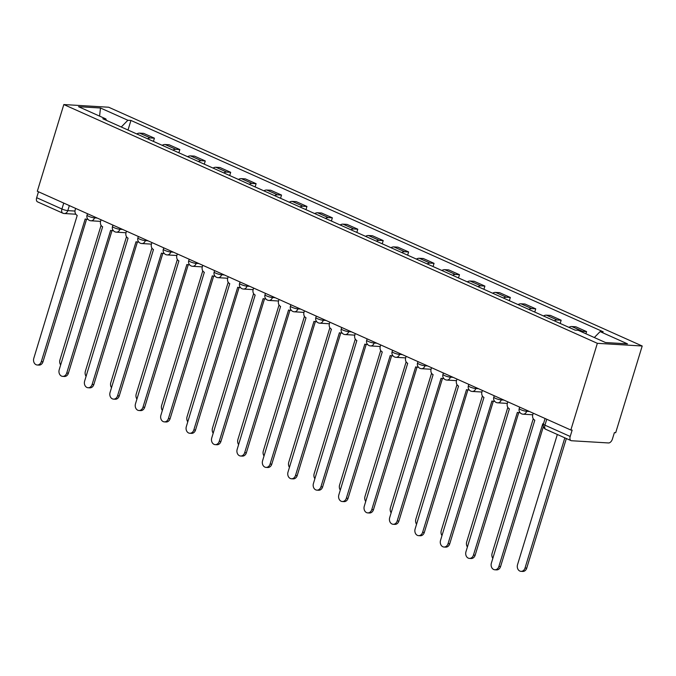 <?xml version="1.0" encoding="UTF-8"?>
<svg xmlns="http://www.w3.org/2000/svg" width="676" height="676" viewBox="0 0 676 676"><rect width="100%" height="100%" fill="white"/><g stroke="black" fill="none" stroke-linecap="round" stroke-linejoin="round"><path stroke-width="1.01" d="M570.84 430.029L572.149 430.105L570.198 436.476A4.36 2.51 114.1 0 0 571.034 440.617A4.36 2.51 114.1 0 0 571.558 440.744L608.561 442.957A4.36 2.51 114.1 0 0 612.431 439.003L614.383 432.632L615.692 432.716L642.2 346.002L108.675 107.231L63.823 104.552L597.347 343.315L570.84 430.029L37.315 191.257L63.823 104.552M75.822 214.216L64.288 213.523A4.36 3.49 -86.6 0 1 63.291 213.278A4.36 2.51 -65.9 0 1 62.767 213.151L37.51 201.845A4.36 2.51 -65.9 0 1 36.673 197.705L61.93 209.011A4.36 0.76 17 0 0 67.811 210.625L74.994 211.056M38.49 191.781L36.673 197.705M642.2 346.002L597.347 343.315M581.005 331.57A10.039 5.771 -65.9 0 1 582.594 331.358L586.582 331.595L575.825 326.787L571.837 326.542A10.039 5.771 114.1 0 0 568.905 327.345M585.915 333.767L586.582 331.595M554.244 320.779A10.039 5.771 -65.9 0 1 557.176 319.985L561.156 320.221L550.408 315.405L546.419 315.168A10.039 5.771 114.1 0 0 543.487 315.971M560.176 323.441L561.156 320.221M528.818 309.405A10.039 5.771 -65.9 0 1 531.75 308.602L535.738 308.847L524.982 304.031L520.993 303.794A10.039 5.771 114.1 0 0 518.061 304.589M534.758 312.058L535.738 308.847M503.4 298.031A10.039 5.771 -65.9 0 1 506.332 297.229L510.321 297.465L499.564 292.657L495.576 292.412A10.039 5.771 114.1 0 0 492.643 293.215M509.332 300.685L510.321 297.465M477.974 286.649A10.039 5.771 -65.9 0 1 480.906 285.855L484.895 286.092L474.138 281.275L470.15 281.039A10.039 5.771 114.1 0 0 467.226 281.841M483.915 289.311L484.895 286.092M452.557 275.276A10.039 5.771 -65.9 0 1 455.489 274.473L459.477 274.709L448.72 269.901L444.732 269.665A10.039 5.771 114.1 0 0 441.8 270.459M458.489 277.929L459.477 274.709M427.131 263.894A10.039 5.771 -65.9 0 1 430.063 263.099L434.051 263.336L423.294 258.519L419.306 258.283A10.039 5.771 114.1 0 0 416.382 259.085M433.071 266.555L434.051 263.336M401.713 252.52A10.039 5.771 -65.9 0 1 404.645 251.717L408.634 251.962L397.877 247.146L393.888 246.909A10.039 5.771 114.1 0 0 390.956 247.703M407.645 255.173L408.634 251.962M376.295 241.146A10.039 5.771 -65.9 0 1 379.219 240.343L383.207 240.58L372.459 235.772L368.471 235.527A10.039 5.771 114.1 0 0 365.539 236.33M382.227 243.799L383.207 240.58M350.869 229.764A10.039 5.771 -65.9 0 1 353.801 228.97L357.79 229.206L347.033 224.39L343.045 224.153A10.039 5.771 114.1 0 0 340.113 224.956M356.81 232.426L357.79 229.206M325.452 218.39A10.039 5.771 -65.9 0 1 328.375 217.588L332.364 217.824L321.615 213.016L317.627 212.779A10.039 5.771 114.1 0 0 314.695 213.574M331.384 221.044L332.364 217.824M300.026 207.008A10.039 5.771 -65.9 0 1 302.958 206.214L306.946 206.45L296.189 201.634L292.201 201.397A10.039 5.771 114.1 0 0 289.269 202.2M305.966 209.67L306.946 206.45M274.608 195.634A10.039 5.771 -65.9 0 1 277.54 194.832L281.529 195.077L270.772 190.26L266.783 190.024A10.039 5.771 114.1 0 0 263.851 190.818M280.54 198.288L281.529 195.077M249.182 184.261A10.039 5.771 -65.9 0 1 252.114 183.458L256.103 183.695L245.346 178.886L241.357 178.641A10.039 5.771 114.1 0 0 238.425 179.444M255.122 186.914L256.103 183.695M223.764 172.879A10.039 5.771 -65.9 0 1 226.697 172.084L230.685 172.321L219.928 167.504L215.94 167.268A10.039 5.771 114.1 0 0 213.008 168.071M229.696 175.54L230.685 172.321M198.338 161.505A10.039 5.771 -65.9 0 1 201.271 160.702L205.259 160.947L194.502 156.131L190.514 155.894A10.039 5.771 114.1 0 0 187.59 156.688M204.279 164.158L205.259 160.947M172.921 150.131A10.039 5.771 -65.9 0 1 175.853 149.328L179.841 149.565L169.084 144.757L165.096 144.512A10.039 5.771 114.1 0 0 162.164 145.315M178.853 152.784L179.841 149.565M147.495 138.749A10.039 5.771 -65.9 0 1 150.427 137.955L154.415 138.191L143.667 133.375L139.679 133.138A10.039 5.771 114.1 0 0 136.746 133.941M153.435 141.411L154.415 138.191M594.322 337.527L600.119 331.603L627.497 343.856L605.527 342.546L578.157 330.294L575.082 330.108L102.828 118.756L105.904 118.942L78.526 106.69L100.496 108.008L127.874 120.26L121.257 127.012M600.119 331.603L603.195 331.789L130.941 120.446L127.874 120.26M128.009 130.029L130.941 120.446M106.343 120.336L105.904 118.942M99.575 116.111L100.496 108.008M533.229 413.197L532.798 414.616A4.36 3.49 -86.6 0 0 534.8 420.185L491.384 563.1A5.019 4.014 -86.6 0 0 494.832 569.783A5.019 4.014 -86.6 0 0 498.88 566.454L542.786 423.759A4.36 3.49 -86.6 0 0 543.411 423.953M543.377 426.581L500.578 566.556A5.019 4.014 93.4 0 1 496.53 569.885L494.832 569.783M557.337 434.491L517.537 564.663A5.019 4.014 -86.6 0 0 520.985 571.347A5.019 4.014 -86.6 0 0 525.032 568.017L564.832 437.845M566.353 438.521L526.731 568.119A5.019 4.014 93.4 0 1 522.683 571.448L520.985 571.347M507.811 401.823L507.38 403.234A4.36 3.49 -86.6 0 0 509.383 408.803L465.967 551.717A5.019 4.014 -86.6 0 0 469.414 558.41A5.019 4.014 -86.6 0 0 473.462 555.072L517.368 412.377A4.36 3.49 -86.6 0 0 518.357 412.622A4.36 3.49 -86.6 0 0 519.802 412.335M520.123 412.732A4.36 3.49 93.4 0 1 520.064 412.723L518.357 412.622M518.737 412.647L475.16 555.182A5.019 4.014 93.4 0 1 471.113 558.511L469.414 558.41M482.385 390.441L481.954 391.86A4.36 3.49 -86.6 0 0 483.957 397.429L440.541 540.344A5.019 4.014 -86.6 0 0 443.988 547.028A5.019 4.014 -86.6 0 0 448.036 543.698L491.942 401.003A4.36 3.49 -86.6 0 0 492.939 401.248A4.36 3.49 -86.6 0 0 494.384 400.952M494.697 401.35A4.36 3.49 93.4 0 1 494.638 401.35L492.939 401.248M493.311 401.274L449.734 543.8A5.019 4.014 93.4 0 1 445.687 547.129L443.988 547.028M533.246 418.757L492.12 553.289A5.019 4.014 -86.6 0 0 492.838 558.359M507.828 407.383L466.693 541.907A5.019 4.014 -86.6 0 0 467.412 546.977M456.968 379.067L456.537 380.487A4.36 3.49 -86.6 0 0 458.539 386.055L415.123 528.97A5.019 4.014 -86.6 0 0 418.571 535.654A5.019 4.014 -86.6 0 0 422.618 532.325L466.524 389.63A4.36 3.49 -86.6 0 0 467.513 389.875A4.36 3.49 -86.6 0 0 468.967 389.579M469.279 389.976A4.36 3.49 93.4 0 1 469.22 389.976L467.513 389.875M467.893 389.891L424.317 532.426A5.019 4.014 93.4 0 1 420.269 535.755L418.571 535.654M431.541 367.693L431.111 369.104A4.36 3.49 -86.6 0 0 433.113 374.673L389.697 517.588A5.019 4.014 -86.6 0 0 393.145 524.28A5.019 4.014 -86.6 0 0 397.192 520.942L441.098 378.247A4.36 3.49 -86.6 0 0 442.096 378.492A4.36 3.49 -86.6 0 0 443.54 378.197M443.853 378.602A4.36 3.49 93.4 0 1 443.794 378.594L442.096 378.492M442.467 378.518L398.899 521.044A5.019 4.014 93.4 0 1 394.843 524.382L393.145 524.28M406.124 356.311L405.693 357.731A4.36 3.49 -86.6 0 0 407.696 363.299L364.279 506.214A5.019 4.014 -86.6 0 0 367.727 512.898A5.019 4.014 -86.6 0 0 371.775 509.569L415.681 366.874A4.36 3.49 -86.6 0 0 416.678 367.119A4.36 3.49 -86.6 0 0 418.123 366.823M418.436 367.22A4.36 3.49 93.4 0 1 418.376 367.22L416.678 367.119M417.05 367.144L373.473 509.67A5.019 4.014 93.4 0 1 369.426 513L367.727 512.898M482.402 396.001L441.276 530.533A5.019 4.014 -86.6 0 0 441.994 535.603M456.984 384.627L415.85 519.16A5.019 4.014 -86.6 0 0 416.568 524.23M431.558 373.245L390.432 507.777A5.019 4.014 -86.6 0 0 391.15 512.847M380.706 344.937L380.267 346.357A4.36 3.49 -86.6 0 0 382.27 351.917L338.853 494.84A5.019 4.014 -86.6 0 0 342.301 501.524A5.019 4.014 -86.6 0 0 346.349 498.195L390.255 355.491A4.36 3.49 -86.6 0 0 391.252 355.745A4.36 3.49 -86.6 0 0 392.697 355.449M393.01 355.846A4.36 3.49 93.4 0 1 392.95 355.846L391.252 355.745M391.632 355.762L348.055 498.297A5.019 4.014 93.4 0 1 344.008 501.626L342.301 501.524M406.141 361.871L365.006 496.404A5.019 4.014 -86.6 0 0 365.724 501.474M355.28 333.564L354.849 334.975A4.36 3.49 -86.6 0 0 356.852 340.543L313.436 483.458A5.019 4.014 -86.6 0 0 316.883 490.142A5.019 4.014 -86.6 0 0 320.931 486.813L364.837 344.118A4.36 3.49 -86.6 0 0 365.834 344.363A4.36 3.49 -86.6 0 0 367.279 344.067M367.592 344.473A4.36 3.49 93.4 0 1 367.533 344.464L365.834 344.363M366.206 344.388L322.629 486.914A5.019 4.014 93.4 0 1 318.582 490.244L316.883 490.142M380.715 350.498L339.589 485.022A5.019 4.014 -86.6 0 0 340.307 490.1M329.863 322.182L329.423 323.601A4.36 3.49 -86.6 0 0 331.426 329.17L288.01 472.085A5.019 4.014 -86.6 0 0 291.466 478.769A5.019 4.014 -86.6 0 0 295.513 475.439L339.411 332.744A4.36 3.49 -86.6 0 0 340.408 332.989A4.36 3.49 -86.6 0 0 341.853 332.693M342.166 333.091A4.36 3.49 93.4 0 1 342.107 333.091L340.408 332.989M340.788 333.006L297.212 475.541A5.019 4.014 93.4 0 1 293.164 478.87L291.466 478.769M355.297 339.115L314.163 473.648A5.019 4.014 -86.6 0 0 314.881 478.718M304.437 310.808L304.006 312.219A4.36 3.49 -86.6 0 0 306.008 317.788L262.592 460.702A5.019 4.014 -86.6 0 0 266.04 467.395A5.019 4.014 -86.6 0 0 270.087 464.057L313.994 321.362A4.36 3.49 -86.6 0 0 314.991 321.607A4.36 3.49 -86.6 0 0 316.436 321.311M316.748 321.717A4.36 3.49 93.4 0 1 316.689 321.708L314.991 321.607M315.362 321.632L271.786 464.158A5.019 4.014 93.4 0 1 267.738 467.496L266.04 467.395M329.871 327.742L288.745 462.274A5.019 4.014 -86.6 0 0 289.463 467.344M279.019 299.426L278.588 300.845A4.36 3.49 -86.6 0 0 280.591 306.414L237.175 449.329A5.019 4.014 -86.6 0 0 240.622 456.013A5.019 4.014 -86.6 0 0 244.67 452.683L288.567 309.988A4.36 3.49 -86.6 0 0 289.565 310.233A4.36 3.49 -86.6 0 0 291.01 309.938M291.322 310.335A4.36 3.49 93.4 0 1 291.263 310.335L289.565 310.233M289.945 310.259L246.368 452.785A5.019 4.014 93.4 0 1 242.321 456.114L240.622 456.013M304.454 316.36L263.327 450.892A5.019 4.014 -86.6 0 0 264.046 455.962M253.593 288.052L253.162 289.472A4.36 3.49 -86.6 0 0 255.165 295.04L211.749 437.955A5.019 4.014 -86.6 0 0 215.196 444.639A5.019 4.014 -86.6 0 0 219.244 441.31L263.15 298.606A4.36 3.49 -86.6 0 0 264.147 298.86A4.36 3.49 -86.6 0 0 265.592 298.564M265.905 298.961A4.36 3.49 93.4 0 1 265.845 298.961L264.147 298.86M264.519 298.876L220.942 441.411A5.019 4.014 93.4 0 1 216.895 444.74L215.196 444.639M279.036 304.986L237.901 439.518A5.019 4.014 -86.6 0 0 238.62 444.588M228.175 276.678L227.744 278.089A4.36 3.49 -86.6 0 0 229.747 283.658L186.331 426.573A5.019 4.014 -86.6 0 0 189.779 433.265A5.019 4.014 -86.6 0 0 193.826 429.928L237.732 287.232A4.36 3.49 -86.6 0 0 238.721 287.477A4.36 3.49 -86.6 0 0 240.174 287.182M240.487 287.587A4.36 3.49 93.4 0 1 240.428 287.579L238.721 287.477M239.101 287.503L195.525 430.029A5.019 4.014 93.4 0 1 191.477 433.367L189.779 433.265M253.61 293.612L212.484 428.145A5.019 4.014 -86.6 0 0 213.202 433.215M202.749 265.296L202.318 266.716A4.36 3.49 -86.6 0 0 204.321 272.284L160.905 415.199A5.019 4.014 -86.6 0 0 164.352 421.883A5.019 4.014 -86.6 0 0 168.4 418.554L212.306 275.859A4.36 3.49 -86.6 0 0 213.303 276.104A4.36 3.49 -86.6 0 0 214.748 275.808M215.061 276.205A4.36 3.49 93.4 0 1 215.002 276.205L213.303 276.104M213.675 276.121L170.107 418.655A5.019 4.014 93.4 0 1 166.051 421.985L164.352 421.883M228.192 282.23L187.058 416.762A5.019 4.014 -86.6 0 0 187.776 421.832M177.332 253.922L176.901 255.334A4.36 3.49 -86.6 0 0 178.903 260.902L135.487 403.817A5.019 4.014 -86.6 0 0 138.935 410.509A5.019 4.014 -86.6 0 0 142.982 407.172L186.889 264.477A4.36 3.49 -86.6 0 0 187.886 264.722A4.36 3.49 -86.6 0 0 189.331 264.434M189.643 264.831A4.36 3.49 93.4 0 1 189.584 264.823L187.886 264.722M188.258 264.747L144.681 407.282A5.019 4.014 93.4 0 1 140.633 410.611L138.935 410.509M202.766 270.856L161.64 405.389A5.019 4.014 -86.6 0 0 162.358 410.459M151.914 242.54L151.475 243.96A4.36 3.49 -86.6 0 0 153.477 249.529L110.061 392.443A5.019 4.014 -86.6 0 0 113.509 399.127A5.019 4.014 -86.6 0 0 117.556 395.798L161.463 253.103A4.36 3.49 -86.6 0 0 162.46 253.348A4.36 3.49 -86.6 0 0 163.905 253.052M164.217 253.449A4.36 3.49 93.4 0 1 164.158 253.449L162.46 253.348M162.84 253.373L119.263 395.899A5.019 4.014 93.4 0 1 115.216 399.229L113.509 399.127M177.349 259.483L136.214 394.007A5.019 4.014 -86.6 0 0 136.932 399.077M126.488 231.167L126.057 232.586A4.36 3.49 -86.6 0 0 128.06 238.155L84.644 381.07A5.019 4.014 -86.6 0 0 88.091 387.754A5.019 4.014 -86.6 0 0 92.139 384.424L136.045 241.729A4.36 3.49 -86.6 0 0 137.042 241.974A4.36 3.49 -86.6 0 0 138.487 241.678M138.8 242.076A4.36 3.49 93.4 0 1 138.741 242.076L137.042 241.974M137.414 241.991L93.837 384.526A5.019 4.014 93.4 0 1 89.79 387.855L88.091 387.754M151.923 248.1L110.796 382.633A5.019 4.014 -86.6 0 0 111.515 387.703M101.07 219.793L100.631 221.204A4.36 3.49 -86.6 0 0 102.634 226.773L59.218 369.688A5.019 4.014 -86.6 0 0 62.674 376.38A5.019 4.014 -86.6 0 0 66.721 373.042L110.619 230.347A4.36 3.49 -86.6 0 0 111.616 230.592A4.36 3.49 -86.6 0 0 113.061 230.296M113.374 230.702A4.36 3.49 93.4 0 1 113.314 230.693L111.616 230.592M111.996 230.617L68.42 373.144A5.019 4.014 93.4 0 1 64.372 376.481L62.674 376.38M126.505 236.727L85.37 371.259A5.019 4.014 -86.6 0 0 86.089 376.329M75.644 208.411L75.213 209.83A4.36 3.49 -86.6 0 0 77.216 215.399L33.8 358.314A5.019 4.014 -86.6 0 0 37.248 364.998A5.019 4.014 -86.6 0 0 41.295 361.668L85.201 218.973A4.36 3.49 -86.6 0 0 86.198 219.218A4.36 3.49 -86.6 0 0 87.643 218.923M87.956 219.32A4.36 3.49 93.4 0 1 87.897 219.32L86.198 219.218M86.57 219.244L42.994 361.77A5.019 4.014 93.4 0 1 38.946 365.099L37.248 364.998M101.079 225.345L59.953 359.877A5.019 4.014 -86.6 0 0 60.671 364.947M87.491 213.717L87.052 215.162A4.36 0.76 17 0 0 88.615 216.278A4.36 0.76 17 0 0 94.488 217.892L97.192 218.052M94.767 216.971L94.488 217.892A4.36 3.49 93.4 0 1 90.964 220.79L100.589 221.365M112.917 225.091L112.478 226.536A4.36 0.76 17 0 0 114.033 227.651A4.36 0.76 17 0 0 119.906 229.274L122.609 229.434M120.193 228.344L119.906 229.274A4.36 3.49 93.4 0 1 116.39 232.164L126.006 232.747M138.335 236.473L137.896 237.91A4.36 0.76 17 0 0 139.45 239.034A4.36 0.76 17 0 0 145.332 240.648L148.036 240.808M145.61 239.726L145.332 240.648A4.36 3.49 93.4 0 1 141.808 243.546L151.432 244.12M163.761 247.847L163.322 249.292A4.36 0.76 17 0 0 164.876 250.407A4.36 0.76 17 0 0 170.749 252.021L173.453 252.19M171.028 251.1L170.749 252.021A4.36 3.49 93.4 0 1 167.234 254.92L176.85 255.494M189.179 259.221L188.739 260.666A4.36 0.76 17 0 0 190.294 261.789A4.36 0.76 17 0 0 196.175 263.403L198.879 263.564M196.454 262.482L196.175 263.403A4.36 3.49 93.4 0 1 192.652 266.302L202.276 266.876M214.605 270.603L214.157 272.048A4.36 0.76 17 0 0 215.72 273.163A4.36 0.76 17 0 0 221.593 274.777L224.297 274.938M221.872 273.856L221.593 274.777A4.36 3.49 93.4 0 1 218.069 277.675L227.694 278.25M240.022 281.976L239.583 283.421A4.36 0.76 17 0 0 241.138 284.537A4.36 0.76 17 0 0 247.01 286.159L249.723 286.32M247.298 285.23L247.01 286.159A4.36 3.49 93.4 0 1 243.495 289.049L253.12 289.632M265.448 293.359L265 294.795A4.36 0.76 17 0 0 266.564 295.919A4.36 0.76 17 0 0 272.436 297.533L275.14 297.693M272.715 296.612L272.436 297.533A4.36 3.49 93.4 0 1 268.913 300.431L278.537 301.006M290.866 304.732L290.426 306.177A4.36 0.76 17 0 0 291.981 307.293A4.36 0.76 17 0 0 297.854 308.907L300.566 309.067M298.141 307.986L297.854 308.907A4.36 3.49 93.4 0 1 294.339 311.805L303.963 312.38M316.284 316.106L315.844 317.551A4.36 0.76 17 0 0 317.407 318.675A4.36 0.76 17 0 0 323.28 320.289L325.984 320.449M323.559 319.359L323.28 320.289A4.36 3.49 93.4 0 1 319.756 323.187L329.381 323.762M341.71 327.488L341.27 328.925A4.36 0.76 17 0 0 342.825 330.049A4.36 0.76 17 0 0 348.698 331.662L351.402 331.823M348.985 330.741L348.698 331.662A4.36 3.49 93.4 0 1 345.183 334.561L354.799 335.135M367.127 338.862L366.688 340.307A4.36 0.76 17 0 0 368.243 341.422A4.36 0.76 17 0 0 374.124 343.036L376.828 343.205M374.403 342.115L374.124 343.036A4.36 3.49 93.4 0 1 370.6 345.935L380.225 346.509M392.553 350.236L392.114 351.681A4.36 0.76 17 0 0 393.669 352.804A4.36 0.76 17 0 0 399.541 354.418L402.245 354.579M399.829 353.497L399.541 354.418A4.36 3.49 93.4 0 1 396.026 357.317L405.642 357.891M417.971 361.618L417.531 363.063A4.36 0.76 17 0 0 419.086 364.178A4.36 0.76 17 0 0 424.967 365.792L427.671 365.953M425.246 364.871L424.967 365.792A4.36 3.49 93.4 0 1 421.444 368.69L431.068 369.265M443.397 372.991L442.957 374.436A4.36 0.76 17 0 0 444.512 375.552A4.36 0.76 17 0 0 450.385 377.174L453.089 377.335M450.664 376.245L450.385 377.174A4.36 3.49 93.4 0 1 446.861 380.064L456.486 380.647M468.814 384.374L468.375 385.81A4.36 0.76 17 0 0 469.93 386.934A4.36 0.76 17 0 0 475.803 388.548L478.515 388.708M476.09 387.627L475.803 388.548A4.36 3.49 93.4 0 1 472.287 391.446L481.912 392.021M494.24 395.747L493.793 397.192A4.36 0.76 17 0 0 495.356 398.308A4.36 0.76 17 0 0 501.229 399.922L503.933 400.091M501.507 399.001L501.229 399.922A4.36 3.49 93.4 0 1 497.705 402.82L507.33 403.395M519.658 407.121L519.219 408.566A4.36 0.76 17 0 0 520.773 409.69A4.36 0.76 17 0 0 526.646 411.304L529.359 411.464M526.934 410.383L526.646 411.304A4.36 3.49 93.4 0 1 523.131 414.202L532.756 414.777M69.349 205.597L67.811 210.625A4.36 3.49 -86.6 0 1 64.288 213.523A4.36 4.36 0 0 1 62.767 213.151A4.36 2.51 -65.9 0 1 61.93 209.011L63.747 203.087M165.096 144.512L175.853 149.328M190.514 155.894L201.271 160.702M215.94 167.268L226.697 172.084M241.357 178.641L252.114 183.458M266.783 190.024L277.54 194.832M292.201 201.397L302.958 206.214M317.627 212.779L328.375 217.588M343.045 224.153L353.801 228.97M368.471 235.527L379.219 240.343M393.888 246.909L404.645 251.717M419.306 258.283L430.063 263.099M444.732 269.665L455.489 274.473M470.15 281.039L480.906 285.855M495.576 292.412L506.332 297.229M520.993 303.794L531.75 308.602M546.419 315.168L557.176 319.985M571.837 326.542L582.594 331.358M139.679 133.138L150.427 137.955M545.084 418.503L543.386 424.055A4.36 0.76 17 0 0 544.94 425.17L570.198 436.476M546.749 419.247L544.94 425.17A4.36 2.51 -65.9 0 0 545.769 429.311L571.034 440.617M498.88 566.454L500.578 566.556M526.731 568.119L525.032 568.017M473.462 555.072L475.16 555.182M448.036 543.698L449.734 543.8M422.618 532.325L424.317 532.426M397.192 520.942L398.899 521.044M371.775 509.569L373.473 509.67M346.349 498.195L348.055 498.297M320.931 486.813L322.629 486.914M295.513 475.439L297.212 475.541M270.087 464.057L271.786 464.158M244.67 452.683L246.368 452.785M219.244 441.31L220.942 441.411M193.826 429.928L195.525 430.029M168.4 418.554L170.107 418.655M142.982 407.172L144.681 407.282M117.556 395.798L119.263 395.899M92.139 384.424L93.837 384.526M66.721 373.042L68.42 373.144M41.295 361.668L42.994 361.77M519.219 408.566A4.36 4.36 0 0 0 523.131 414.202M493.793 397.192A4.36 4.36 0 0 0 497.705 402.82M468.375 385.81A4.36 4.36 0 0 0 472.287 391.446M442.957 374.436A4.36 4.36 0 0 0 446.861 380.064M417.531 363.063A4.36 4.36 0 0 0 421.444 368.69M392.114 351.681A4.36 4.36 0 0 0 396.026 357.317M366.688 340.307A4.36 4.36 0 0 0 370.6 345.935M341.27 328.925A4.36 4.36 0 0 0 345.183 334.561M315.844 317.551A4.36 4.36 0 0 0 319.756 323.187M290.426 306.177A4.36 4.36 0 0 0 294.339 311.805M265 294.795A4.36 4.36 0 0 0 268.913 300.431M239.583 283.421A4.36 4.36 0 0 0 243.495 289.049M214.157 272.048A4.36 4.36 0 0 0 218.069 277.675M188.739 260.666A4.36 4.36 0 0 0 192.652 266.302M163.322 249.292A4.36 4.36 0 0 0 167.234 254.92M137.896 237.91A4.36 4.36 0 0 0 141.808 243.546M112.478 226.536A4.36 4.36 0 0 0 116.39 232.164M87.052 215.162A4.36 4.36 0 0 0 90.964 220.79M543.386 424.055A4.36 4.36 0 0 0 545.769 429.311"/></g></svg>

